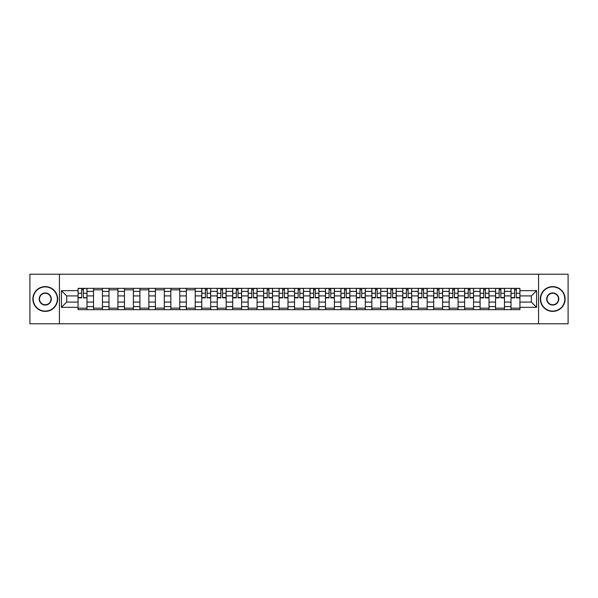 <?xml version="1.0" encoding="UTF-8"?>
<svg xmlns="http://www.w3.org/2000/svg" width="598" height="598" viewBox="0 0 598 598"><rect width="100%" height="100%" fill="white"/><g stroke="black" fill="none" stroke-linecap="round" stroke-linejoin="round"><path stroke-width="0.9" d="M538.566 323.78L568.1 323.78L568.1 274.22L29.9 274.22L29.9 323.78L538.566 323.78L538.566 274.22M93.535 309.652L93.535 291.368L86.994 291.368L86.994 309.652M86.994 291.368L86.994 288.348M93.535 291.368L93.535 288.348M102.452 288.348L102.452 309.652M108.993 309.652L108.993 288.348M117.918 288.348L117.918 309.652M124.459 309.652L124.459 288.348M133.376 288.348L133.376 309.652M139.917 309.652L139.917 288.348M148.842 288.348L148.842 309.652M155.383 309.652L155.383 288.348M164.301 288.348L164.301 309.652M170.841 309.652L170.841 288.348M179.766 288.348L179.766 309.652M186.307 309.652L186.307 288.348M195.225 288.348L195.225 309.652M201.765 309.652L201.765 288.348M210.69 288.348L210.69 309.652M217.231 309.652L217.231 288.348M226.149 288.348L226.149 309.652M232.689 309.652L232.689 288.348M241.614 288.348L241.614 309.652M248.155 309.652L248.155 288.348M257.073 288.348L257.073 309.652M263.613 309.652L263.613 288.348M272.539 288.348L272.539 309.652M279.079 309.652L279.079 288.348M287.997 288.348L287.997 309.652M294.537 309.652L294.537 288.348M303.463 288.348L303.463 309.652M310.003 309.652L310.003 288.348M318.921 288.348L318.921 309.652M325.462 309.652L325.462 288.348M334.387 288.348L334.387 309.652M340.927 309.652L340.927 288.348M349.845 288.348L349.845 309.652M356.386 309.652L356.386 288.348M365.311 288.348L365.311 309.652M371.851 309.652L371.851 288.348M380.769 288.348L380.769 309.652M387.31 309.652L387.31 288.348M396.235 288.348L396.235 309.652M402.775 309.652L402.775 288.348M411.693 288.348L411.693 309.652M418.234 309.652L418.234 288.348M427.159 288.348L427.159 309.652M433.7 309.652L433.7 288.348M442.617 288.348L442.617 309.652M449.158 309.652L449.158 288.348M458.083 288.348L458.083 309.652M464.624 309.652L464.624 288.348M473.541 288.348L473.541 309.652M480.082 309.652L480.082 288.348M489.007 288.348L489.007 309.652M495.548 309.652L495.548 288.348M504.465 288.348L504.465 309.652M511.006 309.652L511.006 288.348M511.006 302.072L504.465 302.072M495.548 302.072L489.007 302.072M480.082 302.072L473.541 302.072M464.624 302.072L458.083 302.072M449.158 302.072L442.617 302.072M433.7 302.072L427.159 302.072M418.234 302.072L411.693 302.072M402.775 302.072L396.235 302.072M387.31 302.072L380.769 302.072M371.851 302.072L365.311 302.072M356.386 302.072L349.845 302.072M340.927 302.072L334.387 302.072M325.462 302.072L318.921 302.072M310.003 302.072L303.463 302.072M294.537 302.072L287.997 302.072M279.079 302.072L272.539 302.072M263.613 302.072L257.073 302.072M248.155 302.072L241.614 302.072M232.689 302.072L226.149 302.072M217.231 302.072L210.69 302.072M201.765 302.072L195.225 302.072M186.307 302.072L179.766 302.072M170.841 302.072L164.301 302.072M155.383 302.072L148.842 302.072M139.917 302.072L133.376 302.072M124.459 302.072L117.918 302.072M108.993 302.072L102.452 302.072M93.535 302.072L86.994 302.072M511.006 295.928L504.465 295.928M495.548 295.928L489.007 295.928M480.082 295.928L473.541 295.928M464.624 295.928L458.083 295.928M449.158 295.928L442.617 295.928M433.7 295.928L427.159 295.928M418.234 295.928L411.693 295.928M402.775 295.928L396.235 295.928M387.31 295.928L380.769 295.928M371.851 295.928L365.311 295.928M356.386 295.928L349.845 295.928M340.927 295.928L334.387 295.928M325.462 295.928L318.921 295.928M310.003 295.928L303.463 295.928M294.537 295.928L287.997 295.928M279.079 295.928L272.539 295.928M263.613 295.928L257.073 295.928M248.155 295.928L241.614 295.928M232.689 295.928L226.149 295.928M217.231 295.928L210.69 295.928M201.765 295.928L195.225 295.928M186.307 295.928L179.766 295.928M170.841 295.928L164.301 295.928M155.383 295.928L148.842 295.928M139.917 295.928L133.376 295.928M124.459 295.928L117.918 295.928M108.993 295.928L102.452 295.928M93.535 295.928L86.994 295.928M66.67 302.072L78.069 302.072L78.069 295.928L66.67 295.928L66.67 302.072L61.422 307.327L61.422 290.673L78.069 290.673L78.069 295.928M519.931 295.928L519.931 302.072L531.33 302.072L531.33 295.928L519.931 295.928L519.931 288.348L78.069 288.348L78.069 290.673M519.931 290.673L536.578 290.673L536.578 307.327L519.931 307.327L519.931 302.072M78.069 302.072L78.069 309.652L519.931 309.652L519.931 307.327M78.069 307.327L61.422 307.327M59.434 323.78L59.434 274.22M86.994 308.172L78.069 308.172M81.687 289.828L83.376 289.828M102.452 308.172L93.535 308.172M93.535 289.828L102.452 289.828M117.918 308.172L108.993 308.172M108.993 289.828L117.918 289.828M133.376 308.172L124.459 308.172M124.459 289.828L133.376 289.828M148.842 308.172L139.917 308.172M139.917 289.828L148.842 289.828M164.301 308.172L155.383 308.172M155.383 289.828L164.301 289.828M179.766 308.172L170.841 308.172M170.841 289.828L179.766 289.828M195.225 308.172L186.307 308.172M186.307 289.828L195.225 289.828M210.69 308.172L201.765 308.172M205.383 289.828L207.072 289.828M226.149 308.172L217.231 308.172M220.849 289.828L222.531 289.828M241.614 308.172L232.689 308.172M236.307 289.828L237.997 289.828M257.073 308.172L248.155 308.172M251.773 289.828L253.455 289.828M272.539 308.172L263.613 308.172M267.231 289.828L268.921 289.828M287.997 308.172L279.079 308.172M282.697 289.828L284.379 289.828M303.463 308.172L294.537 308.172M298.155 289.828L299.845 289.828M318.921 308.172L310.003 308.172M313.621 289.828L315.303 289.828M334.387 308.172L325.462 308.172M329.079 289.828L330.769 289.828M349.845 308.172L340.927 308.172M344.545 289.828L346.227 289.828M365.311 308.172L356.386 308.172M360.003 289.828L361.693 289.828M380.769 308.172L371.851 308.172M375.469 289.828L377.151 289.828M396.235 308.172L387.31 308.172M390.928 289.828L392.617 289.828M411.693 308.172L402.775 308.172M406.393 289.828L408.075 289.828M427.159 308.172L418.234 308.172M421.852 289.828L423.541 289.828M442.617 308.172L433.7 308.172M437.317 289.828L438.999 289.828M458.083 308.172L449.158 308.172M452.776 289.828L454.465 289.828M473.541 308.172L464.624 308.172M468.241 289.828L469.923 289.828M489.007 308.172L480.082 308.172M483.7 289.828L485.389 289.828M504.465 308.172L495.548 308.172M499.166 289.828L500.847 289.828M519.931 308.172L511.006 308.172M514.624 289.828L516.313 289.828M61.422 290.673L66.67 295.928M531.33 302.072L536.578 307.327M531.33 295.928L536.578 290.673M83.376 297.52L86.942 297.864L83.376 297.864L83.376 288.445L86.942 288.445L84.961 288.445M86.942 297.52L86.942 288.445M81.687 289.731L83.376 289.731M81.687 288.445L78.121 288.445L78.121 297.864L81.687 297.864L81.687 288.445L83.376 288.445M45.261 311.095A12.095 12.095 0 0 0 57.356 299A12.095 12.095 0 0 0 45.261 286.905A12.095 12.095 0 0 0 33.174 299A12.095 12.095 0 0 0 45.261 311.095M45.261 286.614A12.386 12.386 0 0 1 57.655 299A12.386 12.386 0 0 1 45.261 311.386A12.386 12.386 0 0 1 32.875 299A12.386 12.386 0 0 1 45.261 286.614M45.261 305.047A6.047 6.047 0 0 1 39.214 299A6.047 6.047 0 0 1 45.261 292.953A6.047 6.047 0 0 1 51.308 299A6.047 6.047 0 0 1 45.261 305.047M45.261 293.252A5.748 5.748 0 0 0 39.513 299A5.748 5.748 0 0 0 45.261 304.748A5.748 5.748 0 0 0 51.009 299A5.748 5.748 0 0 0 45.261 293.252M552.739 311.095A12.095 12.095 0 0 0 564.826 299A12.095 12.095 0 0 0 552.739 286.905A12.095 12.095 0 0 0 540.644 299A12.095 12.095 0 0 0 552.739 311.095M552.739 286.614A12.386 12.386 0 0 1 565.125 299A12.386 12.386 0 0 1 552.739 311.386A12.386 12.386 0 0 1 540.345 299A12.386 12.386 0 0 1 552.739 286.614M552.739 305.047A6.047 6.047 0 0 1 546.692 299A6.047 6.047 0 0 1 552.739 292.953A6.047 6.047 0 0 1 558.786 299A6.047 6.047 0 0 1 552.739 305.047M552.739 293.252A5.748 5.748 0 0 0 546.991 299A5.748 5.748 0 0 0 552.739 304.748A5.748 5.748 0 0 0 558.487 299A5.748 5.748 0 0 0 552.739 293.252M207.072 297.864L207.072 288.445L210.638 288.445L210.638 297.864L207.072 297.864M205.383 289.731L207.072 289.731M205.383 288.445L201.818 288.445L201.818 297.864L205.383 297.864L205.383 288.445L207.072 288.445M222.531 297.864L222.531 288.445L226.104 288.445L226.104 297.864L222.531 297.864M220.849 289.731L222.531 289.731M220.849 288.445L217.276 288.445L217.276 297.864L220.849 297.864L220.849 288.445L222.531 288.445M237.997 297.864L237.997 288.445L241.562 288.445L241.562 297.864L237.997 297.864M236.307 289.731L237.997 289.731M236.307 288.445L232.742 288.445L232.742 297.864L236.307 297.864L236.307 288.445L237.997 288.445M253.455 297.864L253.455 288.445L257.028 288.445L257.028 297.864L253.455 297.864M251.773 289.731L253.455 289.731M251.773 288.445L248.2 288.445L248.2 297.864L251.773 297.864L251.773 288.445L253.455 288.445M268.921 297.864L268.921 288.445L272.486 288.445L272.486 297.864L268.921 297.864M267.231 289.731L268.921 289.731M267.231 288.445L263.666 288.445L263.666 297.864L267.231 297.864L267.231 288.445L268.921 288.445M284.379 297.864L284.379 288.445L287.952 288.445L287.952 297.864L284.379 297.864M282.697 289.731L284.379 289.731M282.697 288.445L279.124 288.445L279.124 297.864L282.697 297.864L282.697 288.445L284.379 288.445M299.845 297.864L299.845 288.445L303.41 288.445L303.41 297.864L299.845 297.864M298.155 289.731L299.845 289.731M298.155 288.445L294.59 288.445L294.59 297.864L298.155 297.864L298.155 288.445L299.845 288.445M315.303 297.864L315.303 288.445L318.876 288.445L318.876 297.864L315.303 297.864M313.621 289.731L315.303 289.731M313.621 288.445L310.048 288.445L310.048 297.864L313.621 297.864L313.621 288.445L315.303 288.445M330.769 297.864L330.769 288.445L334.334 288.445L334.334 297.864L330.769 297.864M329.079 289.731L330.769 289.731M329.079 288.445L325.514 288.445L325.514 297.864L329.079 297.864L329.079 288.445L330.769 288.445M346.227 297.864L346.227 288.445L349.8 288.445L349.8 297.864L346.227 297.864M344.545 289.731L346.227 289.731M344.545 288.445L340.972 288.445L340.972 297.864L344.545 297.864L344.545 288.445L346.227 288.445M361.693 297.864L361.693 288.445L365.258 288.445L365.258 297.864L361.693 297.864M360.003 289.731L361.693 289.731M360.003 288.445L356.438 288.445L356.438 297.864L360.003 297.864L360.003 288.445L361.693 288.445M377.151 297.864L377.151 288.445L380.724 288.445L380.724 297.864L377.151 297.864M375.469 289.731L377.151 289.731M375.469 288.445L371.896 288.445L371.896 297.864L375.469 297.864L375.469 288.445L377.151 288.445M392.617 297.864L392.617 288.445L396.182 288.445L396.182 297.864L392.617 297.864M390.928 289.731L392.617 289.731M390.928 288.445L387.362 288.445L387.362 297.864L390.928 297.864L390.928 288.445L392.617 288.445M408.075 297.864L408.075 288.445L411.648 288.445L411.648 297.864L408.075 297.864M406.393 289.731L408.075 289.731M406.393 288.445L402.828 288.445L402.828 297.864L406.393 297.864L406.393 288.445L408.075 288.445M423.541 297.864L423.541 288.445L427.107 288.445L427.107 297.864L423.541 297.864M421.852 289.731L423.541 289.731M421.852 288.445L418.286 288.445L418.286 297.864L421.852 297.864L421.852 288.445L423.541 288.445M438.999 297.864L438.999 288.445L442.572 288.445L442.572 297.864L438.999 297.864M437.317 289.731L438.999 289.731M437.317 288.445L433.752 288.445L433.752 297.864L437.317 297.864L437.317 288.445L438.999 288.445M454.465 297.864L454.465 288.445L458.031 288.445L458.031 297.864L454.465 297.864M452.776 289.731L454.465 289.731M452.776 288.445L449.21 288.445L449.21 297.864L452.776 297.864L452.776 288.445L454.465 288.445M469.923 297.864L469.923 288.445L473.496 288.445L473.496 297.864L469.923 297.864M468.241 289.731L469.923 289.731M468.241 288.445L464.676 288.445L464.676 297.864L468.241 297.864L468.241 288.445L469.923 288.445M485.389 297.864L485.389 288.445L488.955 288.445L488.955 297.864L485.389 297.864M483.7 289.731L485.389 289.731M483.7 288.445L480.134 288.445L480.134 297.864L483.7 297.864L483.7 288.445L485.389 288.445M500.847 297.864L500.847 288.445L504.42 288.445L504.42 297.864L500.847 297.864M499.166 289.731L500.847 289.731M499.166 288.445L495.6 288.445L495.6 297.864L499.166 297.864L499.166 288.445L500.847 288.445M516.313 297.864L516.313 288.445L519.879 288.445L519.879 297.864L516.313 297.864M514.624 289.731L516.313 289.731M514.624 288.445L511.058 288.445L511.058 297.864L514.624 297.864L514.624 288.445L516.313 288.445M495.548 291.368L489.007 291.368M480.082 291.368L473.541 291.368M464.624 291.368L458.083 291.368M449.158 291.368L442.617 291.368M433.7 291.368L427.159 291.368M418.234 291.368L411.693 291.368M402.775 291.368L396.235 291.368M387.31 291.368L380.769 291.368M371.851 291.368L365.311 291.368M356.386 291.368L349.845 291.368M340.927 291.368L334.387 291.368M325.462 291.368L318.921 291.368M310.003 291.368L303.463 291.368M294.537 291.368L287.997 291.368M279.079 291.368L272.539 291.368M263.613 291.368L257.073 291.368M248.155 291.368L241.614 291.368M232.689 291.368L226.149 291.368M217.231 291.368L210.69 291.368M201.765 291.368L195.225 291.368M186.307 291.368L179.766 291.368M170.841 291.368L164.301 291.368M155.383 291.368L148.842 291.368M139.917 291.368L133.376 291.368M124.459 291.368L117.918 291.368M108.993 291.368L102.452 291.368M511.006 291.368L504.465 291.368M495.548 306.632L489.007 306.632M480.082 306.632L473.541 306.632M464.624 306.632L458.083 306.632M449.158 306.632L442.617 306.632M433.7 306.632L427.159 306.632M418.234 306.632L411.693 306.632M402.775 306.632L396.235 306.632M387.31 306.632L380.769 306.632M371.851 306.632L365.311 306.632M356.386 306.632L349.845 306.632M340.927 306.632L334.387 306.632M325.462 306.632L318.921 306.632M310.003 306.632L303.463 306.632M294.537 306.632L287.997 306.632M279.079 306.632L272.539 306.632M263.613 306.632L257.073 306.632M248.155 306.632L241.614 306.632M232.689 306.632L226.149 306.632M217.231 306.632L210.69 306.632M201.765 306.632L195.225 306.632M186.307 306.632L179.766 306.632M170.841 306.632L164.301 306.632M155.383 306.632L148.842 306.632M139.917 306.632L133.376 306.632M124.459 306.632L117.918 306.632M108.993 306.632L102.452 306.632M93.535 306.632L86.994 306.632M511.006 306.632L504.465 306.632M83.376 293.259L86.942 293.259M78.121 297.52L81.687 297.52M78.121 293.259L81.687 293.259M207.072 297.52L210.638 297.52M207.072 293.259L210.638 293.259M201.818 297.52L205.383 297.52M201.818 293.259L205.383 293.259M222.531 297.52L226.104 297.52M222.531 293.259L226.104 293.259M217.276 297.52L220.849 297.52M217.276 293.259L220.849 293.259M237.997 297.52L241.562 297.52M237.997 293.259L241.562 293.259M232.742 297.52L236.307 297.52M232.742 293.259L236.307 293.259M253.455 297.52L257.028 297.52M253.455 293.259L257.028 293.259M248.2 297.52L251.773 297.52M248.2 293.259L251.773 293.259M268.921 297.52L272.486 297.52M268.921 293.259L272.486 293.259M263.666 297.52L267.231 297.52M263.666 293.259L267.231 293.259M284.379 297.52L287.952 297.52M284.379 293.259L287.952 293.259M279.124 297.52L282.697 297.52M279.124 293.259L282.697 293.259M299.845 297.52L303.41 297.52M299.845 293.259L303.41 293.259M294.59 297.52L298.155 297.52M294.59 293.259L298.155 293.259M315.303 297.52L318.876 297.52M315.303 293.259L318.876 293.259M310.048 297.52L313.621 297.52M310.048 293.259L313.621 293.259M330.769 297.52L334.334 297.52M330.769 293.259L334.334 293.259M325.514 297.52L329.079 297.52M325.514 293.259L329.079 293.259M346.227 297.52L349.8 297.52M346.227 293.259L349.8 293.259M340.972 297.52L344.545 297.52M340.972 293.259L344.545 293.259M361.693 297.52L365.258 297.52M361.693 293.259L365.258 293.259M356.438 297.52L360.003 297.52M356.438 293.259L360.003 293.259M377.151 297.52L380.724 297.52M377.151 293.259L380.724 293.259M371.896 297.52L375.469 297.52M371.896 293.259L375.469 293.259M392.617 297.52L396.182 297.52M392.617 293.259L396.182 293.259M387.362 297.52L390.928 297.52M387.362 293.259L390.928 293.259M408.075 297.52L411.648 297.52M408.075 293.259L411.648 293.259M402.828 297.52L406.393 297.52M402.828 293.259L406.393 293.259M423.541 297.52L427.107 297.52M423.541 293.259L427.107 293.259M418.286 297.52L421.852 297.52M418.286 293.259L421.852 293.259M438.999 297.52L442.572 297.52M438.999 293.259L442.572 293.259M433.752 297.52L437.317 297.52M433.752 293.259L437.317 293.259M454.465 297.52L458.031 297.52M454.465 293.259L458.031 293.259M449.21 297.52L452.776 297.52M449.21 293.259L452.776 293.259M469.923 297.52L473.496 297.52M469.923 293.259L473.496 293.259M464.676 297.52L468.241 297.52M464.676 293.259L468.241 293.259M485.389 297.52L488.955 297.52M485.389 293.259L488.955 293.259M480.134 297.52L483.7 297.52M480.134 293.259L483.7 293.259M500.847 297.52L504.42 297.52M500.847 293.259L504.42 293.259M495.6 297.52L499.166 297.52M495.6 293.259L499.166 293.259M516.313 297.52L519.879 297.52M516.313 293.259L519.879 293.259M511.058 297.52L514.624 297.52M511.058 293.259L514.624 293.259"/></g></svg>
